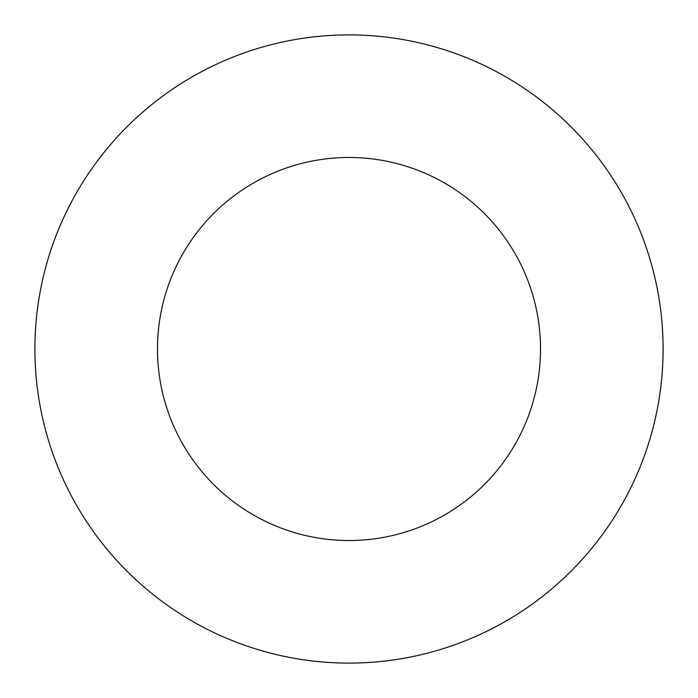 <?xml version="1.0" encoding="UTF-8"?>
<svg xmlns="http://www.w3.org/2000/svg" width="698" height="698" viewBox="0 0 698 698"><rect width="100%" height="100%" fill="white"/><g stroke="black" fill="none" stroke-linecap="round" stroke-linejoin="round"><path stroke-width="1.05" d="M349 34.9A314.1 314.1 0 0 0 76.981 506.05A314.1 314.1 0 0 0 621.019 506.05A314.1 314.1 0 0 0 349 34.9M349 157.478A191.522 191.522 0 0 0 183.138 444.766A191.522 191.522 0 0 0 514.862 444.766A191.522 191.522 0 0 0 349 157.478"/></g></svg>
